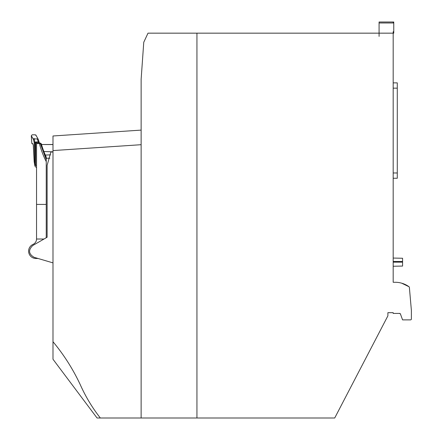 <?xml version="1.0" encoding="UTF-8"?>
<svg xmlns="http://www.w3.org/2000/svg" width="440" height="440" viewBox="0 0 440 440"><rect width="100%" height="100%" fill="white"/><g stroke="black" fill="none" stroke-linecap="round" stroke-linejoin="round"><path stroke-width="0.66" d="M393.179 33.149L393.762 33.149L393.762 22L393.179 22L393.179 22.985L393.762 22.985M393.762 31.686L393.179 31.686L393.179 33.165L148.005 33.165L143.759 42.257L141.13 79.305L141.125 418L100.342 418C92.373 407.897 85.674 396.776 80.245 384.637C72.947 369.072 63.866 354.767 52.992 341.732L52.992 340.07M393.179 22L379.077 22L393.179 22L379.077 22L379.077 33.165M52.992 135.982L141.125 130.108L52.992 135.982L52.992 359.249L97.059 418L100.342 418M141.125 144.804L141.125 130.108L141.125 144.7L52.992 150.573M400.136 313.594L400.439 314A0.88 0.88 0 0 0 399.608 313.418L400.439 314L402.578 319.88L410.509 319.88A0.88 0.88 0 0 0 411.389 319L411.389 310.481L409.37 287.375A0.88 0.88 0 0 0 409.007 286.737A23.502 23.502 0 0 0 395.236 282.277L393.179 282.277L393.179 33.165M196.939 33.165L196.939 418L334.714 418L387.888 315.849L387.888 312.675L393.179 312.675L393.179 313.418L399.685 313.423M409.007 286.737L401.682 283.179M50.534 154.869L45.326 155.051M52.992 262.878L34.144 257.329C28.578 254.007 28.111 250.074 32.736 245.531L47.119 237.232L46.239 237.743L46.239 161.601C43.373 156.002 41.102 150.029 39.419 143.671L39.281 142.747L39.787 142.863M47.119 166.639L47.119 237.232L47.119 165.341L50.875 151.998L52.992 151.998M47.119 261.151L38.066 258.484L35.954 258.484A7.343 7.343 0 0 1 33.017 244.409C35.255 243.309 36.432 241.516 36.542 239.025L36.542 204.419L46.239 204.419M46.239 161.601L46.239 159.588L40.271 143.435L36.542 143.671L36.542 204.419M36.542 143.671L36.542 142.868M34.199 138.903L34.205 138.919C31.735 133.76 31.735 133.76 34.205 138.919L34.991 142.555L35.662 142.555L35.662 141.988L36.537 142.83L39.419 142.83A0.88 0.71 -59.9 0 1 39.858 142.896A0.88 0.88 0 0 1 40.271 143.435M40.04 143.374L41.25 144.089A84.948 84.948 0 0 0 46.239 157.377L46.239 159.599M40.838 143.666L41.25 144.089M41.305 143.781A84.816 84.816 0 0 0 46.239 157.058L46.239 157.377M46.239 159.082L46.239 157.058M31.3 135.734L33.418 139.502L34.232 142.599L34.936 166.117A235.015 235.015 0 0 1 34.188 161.865L33.308 145.09L32.626 143.561L31.856 143.55A235.015 235.015 0 0 1 31.3 135.734L32.181 134.805L35.206 134.805C37.004 136.516 34.095 132.038 38.099 139.051L39.116 141.856M38.209 139.464L38.594 140.349M46.239 160.6L46.239 161.117M34.232 142.599L34.991 142.555L35.69 165.473C35.745 167.2 35.745 167.2 35.69 165.473L34.859 165.154L34.936 166.117L36.542 167.712M33.264 144.788L34.188 161.865M31.856 143.55L32.989 143.93M36.482 142.747L39.281 142.747L38.324 141.988L37.312 138.919C34.617 133.573 34.617 133.573 37.312 138.919L34.205 138.919L33.418 139.502L31.878 136.653M393.179 82.868L397.287 82.868L397.287 87.709M393.179 172.97L397.287 172.97L397.287 176.198M397.287 178.255L393.179 178.255L397.287 178.255L397.287 88.154L393.179 88.154M34.155 138.809L33.913 138.237M402.578 262.158L402.578 266.062L402.578 262.812L402.578 266.062L393.179 266.255L393.179 261.464L393.179 262.158L402.578 262.158L402.578 258.253L402.578 266.062M35.662 141.988L39.111 141.862M43.873 151.525L52.992 151.816L52.992 144.49L41.503 144.496M52.992 144.568L41.514 144.524M46.239 158.263L49.836 158.202M141.125 162.861L141.125 166.051M141.125 403.475L141.125 406.252M411.389 310.481L409.37 287.375M402.578 319.88L410.509 319.88M393.179 313.418L393.179 312.675M393.179 71.528L393.179 74.465M393.179 185.46L393.179 188.392L393.179 185.46M402.578 258.253L393.179 258.06L393.179 261.464L402.578 261.498M395.236 282.277L393.179 282.277M196.939 418L141.125 418M379.077 31.686L379.077 36.394M379.077 22.985L393.179 22.985M36.542 239.025L44.011 239.025M36.278 142.555L35.662 142.555L35.662 164.901L34.799 164.593M35.69 165.473L35.684 165.473A0.88 0.473 180 0 1 36.542 165.946M34.205 138.919L33.418 139.502M37.312 138.919L38.121 139.276M41.212 143.666L39.858 142.896M36.075 135.542L37.56 138.012"/></g></svg>
